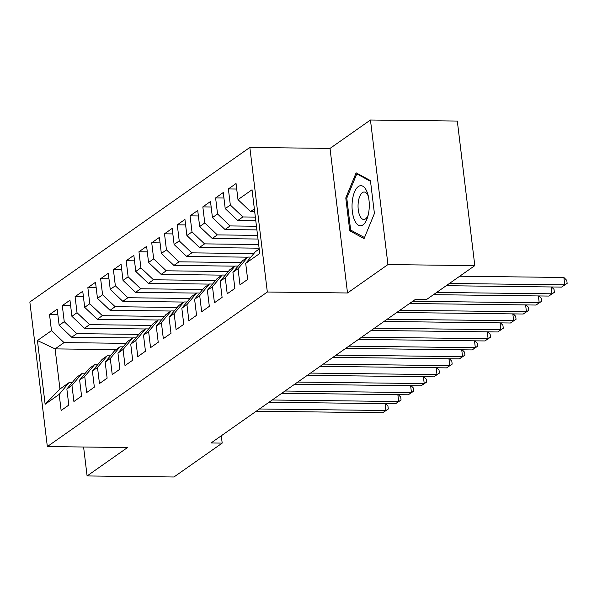 <?xml version="1.0" encoding="UTF-8"?>
<svg xmlns="http://www.w3.org/2000/svg" width="597" height="597" viewBox="0 0 597 597"><rect width="100%" height="100%" fill="white"/><g stroke="black" fill="none" stroke-linecap="round" stroke-linejoin="round"><path stroke-width="0.9" d="M249.837 147.452L29.85 302.007L47.342 446.571L267.329 292.015L249.837 147.452L330.022 148.414L347.514 292.978L387.946 264.575L370.453 120.012L330.022 148.414M370.453 120.012L457.317 121.057L474.809 265.62L387.946 264.575M116.019 349.618L55.096 348.887L37.424 340.544L45.133 404.266L59.185 394.393L61.133 410.475L68.797 405.094L66.857 389.013L71.961 385.423L73.909 401.497L81.573 396.117L79.625 380.035L84.737 376.446L86.684 392.527L94.348 387.14L92.401 371.058L97.512 367.468L99.46 383.55L107.124 378.162L105.176 362.088L110.288 358.498L112.236 374.573L119.9 369.192L117.952 353.111L123.064 349.521L125.012 365.595L132.676 360.215L130.728 344.133L135.84 340.544L137.78 356.625L145.452 351.237L143.504 335.156L148.616 331.566L150.556 347.648L158.227 342.26L156.28 326.186L161.391 322.596L163.332 338.671L170.996 333.29L169.055 317.208L174.16 313.619L176.108 329.693L183.772 324.313L181.831 308.231L186.936 304.642L188.883 320.723L196.547 315.335L194.6 299.254L199.711 295.664L201.659 311.746L209.323 306.358L207.375 290.284L212.487 286.694L214.435 302.769L222.099 297.388L220.151 281.306L225.263 277.717L227.211 293.799L234.875 288.411L232.927 272.329L238.039 268.74L239.987 284.821L247.651 279.433L245.703 263.352L259.755 253.479L252.046 189.756L237.994 199.629L236.046 183.548L228.382 188.936L230.323 205.017L225.218 208.607L223.271 192.525L215.607 197.913L217.554 213.987L212.442 217.577L210.495 201.502L202.831 206.883L204.778 222.965L199.667 226.554L197.719 210.472L190.055 215.86L192.003 231.942L186.891 235.531L184.943 219.45L177.279 224.838L179.227 240.912L174.115 244.509L172.167 228.427L164.503 233.815L166.451 249.889L161.339 253.479L159.399 237.405L151.728 242.785L153.675 258.867L148.563 262.456L146.623 246.374L138.952 251.762L140.899 267.844L135.788 271.434L133.847 255.352L126.183 260.74L128.124 276.814L123.019 280.411L121.072 264.329L113.408 269.717L115.348 285.791L110.244 289.381L108.296 273.307L100.632 278.687L102.58 294.769L97.468 298.358L95.52 282.277L87.856 287.664L89.804 303.746L84.692 307.336L82.744 291.254L75.08 296.642L77.028 312.716L71.916 316.313L69.968 300.231L62.304 305.612L64.252 321.693L59.14 325.283L57.193 309.209L49.529 314.589L57.857 314.694M37.424 340.544L51.476 330.671L49.529 314.589M132.631 337.954L71.707 337.223L76.819 333.633L138.847 334.38M59.14 325.283L71.707 337.223M64.252 321.693L76.819 333.633M45.133 404.266L59.954 389.013L68.894 382.729L72.05 382.767M59.185 394.393L68.894 382.729M145.399 328.977L84.483 328.246L89.595 324.656L151.623 325.402M71.916 316.313L84.483 328.246M77.028 312.716L89.595 324.656M66.857 389.013L76.565 377.341L81.67 373.752L84.826 373.789M71.961 385.423L81.67 373.752M158.175 319.999L97.259 319.268L102.363 315.679L164.399 316.425M84.692 307.336L97.259 319.268M89.804 303.746L102.363 315.679M79.625 380.035L89.334 368.371L94.445 364.782L97.602 364.819M84.737 376.446L94.445 364.782M170.951 311.03L110.035 310.291L115.139 306.701L177.175 307.448M97.468 298.358L110.035 310.291M102.58 294.769L115.139 306.701M92.401 371.058L102.109 359.394L107.221 355.805L110.37 355.842M97.512 367.468L107.221 355.805M183.727 302.052L122.803 301.321L127.915 297.731L189.95 298.478M110.244 289.381L122.803 301.321M115.348 285.791L127.915 297.731M105.176 362.088L114.885 350.417L119.997 346.827L123.146 346.864M110.288 358.498L119.997 346.827M196.503 293.075L135.579 292.343L140.691 288.754L202.726 289.5M123.019 280.411L135.579 292.343M128.124 276.814L140.691 288.754M117.952 353.111L127.661 341.439L132.773 337.85L135.922 337.887M123.064 349.521L132.773 337.85M209.278 284.097L148.355 283.366L153.466 279.777L215.495 280.523M135.788 271.434L148.355 283.366M140.899 267.844L153.466 279.777M130.728 344.133L140.437 332.469L145.549 328.88L148.698 328.917M135.84 340.544L145.549 328.88M222.054 275.127L161.13 274.389L166.242 270.799L228.27 271.545M148.563 262.456L161.13 274.389M153.675 258.867L166.242 270.799M143.504 335.156L153.213 323.492L158.324 319.902L161.474 319.94M148.616 331.566L158.324 319.902M234.83 266.15L173.906 265.419L179.018 261.829L241.046 262.576M161.339 253.479L173.906 265.419M166.451 249.889L179.018 261.829M156.28 326.186L165.988 314.515L171.1 310.925L174.249 310.962M161.391 322.596L171.1 310.925M247.606 257.173L186.682 256.441L191.794 252.852L253.822 253.598M174.115 244.509L186.682 256.441M179.227 240.912L191.794 252.852M169.055 317.208L178.764 305.537L183.869 301.948L187.025 301.985M174.16 313.619L183.869 301.948M259.113 248.18L199.458 247.464L204.57 243.875L258.673 244.524M186.891 235.531L199.458 247.464M192.003 231.942L204.57 243.875M181.831 308.231L191.54 296.567L196.644 292.978L199.801 293.015M186.936 304.642L196.644 292.978M258.008 239.039L212.233 238.487L217.338 234.897L257.568 235.382M199.667 226.554L212.233 238.487M204.778 222.965L217.338 234.897M194.6 299.254L204.308 287.59L209.42 284L212.577 284.038M199.711 295.664L209.42 284M256.904 229.897L225.009 229.517L230.114 225.927L256.456 226.241M212.442 217.577L225.009 229.517M217.554 213.987L230.114 225.927M207.375 290.284L217.084 278.612L222.196 275.023L225.345 275.06M212.487 286.694L222.196 275.023M255.792 220.756L237.778 220.539L242.889 216.95L255.352 217.099M225.218 208.607L237.778 220.539M230.323 205.017L242.889 216.95M220.151 281.306L229.86 269.635L234.972 266.046L238.121 266.083M225.263 277.717L234.972 266.046M254.688 211.614L250.553 211.562L254.359 208.89M237.994 199.629L250.553 211.562M232.927 272.329L242.636 260.665L247.748 257.076L250.897 257.113M238.039 268.74L247.748 257.076M83.595 447.011L87.095 475.943L173.958 476.988L222.188 443.108L221.3 435.773M474.809 265.62L426.586 299.5L415.452 299.366L211.047 442.974L222.188 443.108M347.514 292.978L267.329 292.015M87.095 475.943L127.527 447.541L47.342 446.571M126.071 343.35L64.043 342.603L55.096 348.887L59.954 389.013M245.703 263.352L255.412 251.688L259.217 249.016M51.476 330.671L64.043 342.603M349.76 230.808L364.08 238.584L374.416 213.487L370.438 180.607L356.125 172.831L345.782 197.935L349.76 230.808L352.118 230.838M228.382 188.936L236.71 189.033M215.607 197.913L223.935 198.01M202.831 206.883L211.159 206.987M190.055 215.86L198.383 215.965M177.279 224.838L185.607 224.935M164.503 233.815L172.831 233.912M151.728 242.785L160.056 242.889M138.952 251.762L147.287 251.859M126.183 260.74L134.512 260.837M113.408 269.717L121.736 269.814M100.632 278.687L108.96 278.792M87.856 287.664L96.184 287.761M75.08 296.642L83.408 296.739M62.304 305.612L70.633 305.716M346.879 197.95L345.782 197.935M449.422 283.463L564.755 284.851L561.561 287.09L446.228 285.702M459.727 276.217L563.866 277.471L564.755 284.851L567.15 283.351L561.561 287.09M563.866 277.471L566.792 280.403L567.15 283.351M436.646 292.433L551.979 293.821L548.785 296.067L433.452 294.679M551.613 286.97L554.016 289.373L554.374 292.329L551.979 293.821L551.15 286.963M554.374 292.329L548.785 296.067M412.736 301.276L539.203 302.798L536.016 305.045L409.542 303.522M538.837 295.948L541.24 298.351L541.598 301.306L539.203 302.798L538.375 295.94M541.598 301.306L536.016 305.045M354.625 220.36A20.044 8.619 -89.3 0 0 367.633 217.136A20.044 8.619 -89.3 0 0 367.901 194.473A20.044 8.619 -89.3 0 0 366.685 191.077A20.044 8.619 -89.3 0 0 354.499 192.025A20.044 8.619 -89.3 0 0 354.625 220.36M368.401 196.51A13.724 5.903 -89.3 0 0 368.08 195.734A13.724 5.903 -89.3 0 0 364.118 192.033A13.724 5.903 -89.3 0 0 358.521 200.682A13.724 5.903 -89.3 0 0 359.827 215.778A13.724 5.903 -89.3 0 0 363.789 219.48A13.724 5.903 -89.3 0 0 368.177 215.107M358.043 173.876L356.805 173.861L370.521 181.316M364.498 237.561L350.64 230.032L346.782 198.182L356.805 173.861M399.96 310.253L526.435 311.776L523.241 314.015L396.766 312.492M526.061 304.925L528.464 307.328L528.823 310.276L526.435 311.776L525.599 304.918M528.823 310.276L523.241 314.015M387.184 319.231L513.659 320.746L510.465 322.992L383.99 321.47M513.286 313.895L515.696 316.306L516.047 319.253L513.659 320.746L512.83 313.895M516.047 319.253L510.465 322.992M374.409 328.201L500.883 329.723L497.689 331.969L371.215 330.447M500.51 322.873L502.92 325.275L503.278 328.231L500.883 329.723L500.055 322.865M503.278 328.231L497.689 331.969M361.633 337.178L488.107 338.7L484.913 340.947L358.439 339.424M487.742 331.85L490.144 334.253L490.503 337.201L488.107 338.7L487.279 331.842M490.503 337.201L484.913 340.947M348.857 346.156L475.331 347.678L472.137 349.917L345.663 348.394M474.966 340.827L477.369 343.23L477.727 346.178L475.331 347.678L474.503 340.82M477.727 346.178L472.137 349.917M336.081 355.133L462.556 356.648L459.362 358.894L332.887 357.372M462.19 349.797L464.593 352.208L464.951 355.155L462.556 356.648L461.727 349.797M464.951 355.155L459.362 358.894M323.305 364.103L449.78 365.625L446.586 367.871L320.111 366.349M449.414 358.775L451.817 361.178L452.175 364.133L449.78 365.625L448.951 358.767M452.175 364.133L446.586 367.871M310.53 373.08L437.004 374.603L433.81 376.849L307.336 375.326M436.638 367.752L439.041 370.155L439.399 373.103L437.004 374.603L436.176 367.745M439.399 373.103L433.81 376.849M297.761 382.058L424.228 383.58L421.042 385.819L294.567 384.296M423.863 376.729L426.265 379.132L426.624 382.08L424.228 383.58L423.4 376.722M426.624 382.08L421.042 385.819M284.985 391.028L411.46 392.55L408.266 394.796L281.791 393.274M411.087 385.699L413.497 388.11L413.848 391.057L411.46 392.55L410.624 385.699M413.848 391.057L408.266 394.796M272.21 400.005L398.684 401.527L395.49 403.773L269.016 402.251M398.311 394.677L400.721 397.08L401.072 400.035L398.684 401.527L397.856 394.669M401.072 400.035L395.49 403.773M259.434 408.982L385.908 410.505L382.714 412.751L256.24 411.229M385.535 403.654L387.946 406.057L388.304 409.005L385.908 410.505L385.08 403.647M388.304 409.005L382.714 412.751"/></g></svg>

